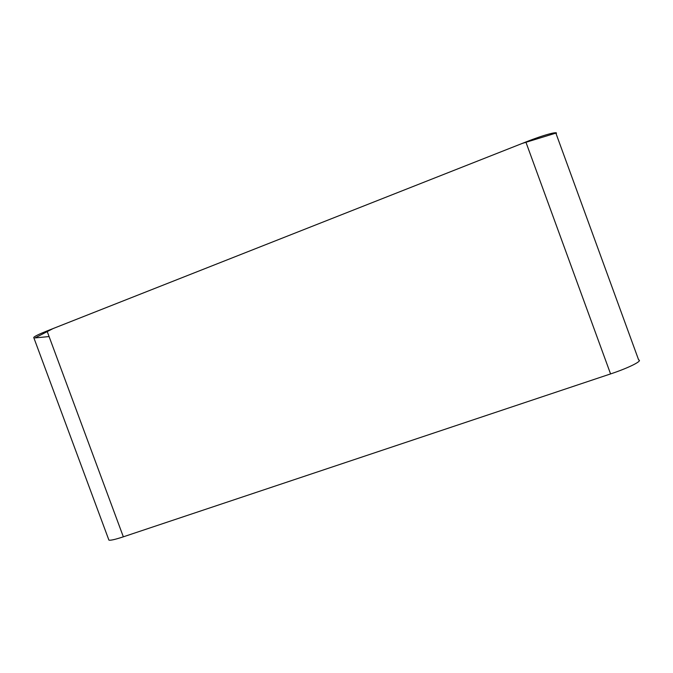 <?xml version="1.0" encoding="UTF-8"?>
<svg xmlns="http://www.w3.org/2000/svg" width="673" height="673" viewBox="0 0 673 673"><rect width="100%" height="100%" fill="white"/><g stroke="black" fill="none" stroke-linecap="round" stroke-linejoin="round"><path stroke-width="1.01" d="M33.877 337.863L33.717 337.434C34.617 336.29 39.051 334.136 47.009 330.965L525.857 141.995C543.624 134.928 559.204 130.722 556.091 133.725L638.643 359.937C643.102 360.669 628.683 367.929 610.571 373.919L123.344 536.818C115.218 539.494 110.406 540.587 108.908 540.108L108.706 539.561M49.079 336.559L35.03 337.913L53.133 328.542L522.198 143.442L556.327 132.976M610.571 373.919L525.857 141.995M47.009 330.965L123.344 536.818M108.908 540.108L33.717 337.434"/></g></svg>
